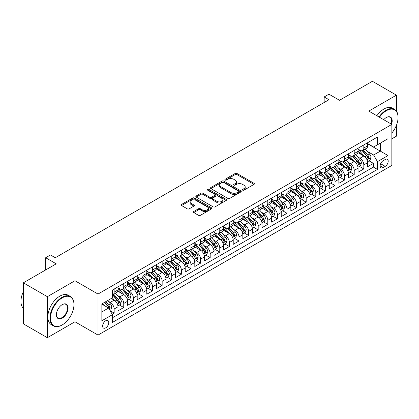 <?xml version="1.0" encoding="UTF-8"?>
<svg xmlns="http://www.w3.org/2000/svg" width="419" height="419" viewBox="0 0 419 419"><rect width="100%" height="100%" fill="white"/><g stroke="black" fill="none" stroke-linecap="round" stroke-linejoin="round"><path stroke-width="0.63" d="M242.659 190.168A0.932 0.539 0 0 0 243.978 190.168L253.993 184.386A1.336 0.77 0 0 0 254.38 183.841A1.336 0.77 0 0 0 253.993 183.297L237.023 173.503A1.336 0.77 0 0 0 235.138 173.503L225.123 179.285A0.932 0.539 0 0 0 224.851 179.662A0.932 0.539 0 0 0 225.123 180.044A0.932 0.539 0 0 0 226.443 180.044L227.742 179.295A4.263 2.462 0 0 1 233.771 179.295L235.185 180.112A4.263 2.462 0 0 1 236.436 181.856A4.263 2.462 0 0 1 235.185 183.595L233.891 184.344A0.932 0.539 0 0 0 233.619 184.727A0.932 0.539 0 0 0 233.891 185.104A0.932 0.539 0 0 0 235.211 185.104L236.505 184.36A4.263 2.462 0 0 1 242.538 184.36L243.952 185.172A4.263 2.462 0 0 1 245.204 186.916A4.263 2.462 0 0 1 243.952 188.655L242.659 189.404A0.932 0.539 0 0 0 242.381 189.786A0.932 0.539 0 0 0 242.659 190.168L242.659 189.404M105.693 327.868A4.347 2.509 120 0 0 108.531 324.039A4.347 2.509 120 0 0 107.866 320.556A4.347 2.509 120 0 0 105.693 320.771A4.347 2.509 120 0 0 102.854 324.599A4.347 2.509 120 0 0 103.519 328.082A4.347 2.509 120 0 0 105.693 327.868M193.761 211.485A1.336 0.77 0 0 0 193.369 212.03A1.336 0.77 0 0 0 193.761 212.574L198.522 215.324A1.336 0.77 0 0 0 200.408 215.324L211.527 208.903A1.336 0.77 0 0 0 211.92 208.358A1.336 0.77 0 0 0 211.527 207.814L194.563 198.019A1.336 0.77 0 0 0 192.677 198.019L181.553 204.441A1.336 0.77 0 0 0 181.165 204.98A1.336 0.77 0 0 0 181.553 205.525L187.303 208.845A1.336 0.77 0 0 0 189.189 208.845L193.95 206.096A1.336 0.77 0 0 0 194.337 205.556A1.336 0.77 0 0 0 193.95 205.011L191.095 203.362A3.567 2.058 0 0 1 190.053 201.906A3.567 2.058 0 0 1 192.253 200.004A3.567 2.058 0 0 1 196.139 200.45L207.311 206.902A3.567 2.058 0 0 1 208.353 208.358A3.567 2.058 0 0 1 206.153 210.259A3.567 2.058 0 0 1 202.267 209.814L200.408 208.735A1.336 0.77 0 0 0 198.522 208.735L193.761 211.485L193.761 212.574M396.416 111.129L396.416 95.155L372.412 81.291L339.521 100.282L328.957 94.181L324.159 96.957L328.957 99.727L55.282 257.732L50.479 254.962L45.676 257.732L45.676 269.93M47.357 296.678L47.357 337.709L74.964 321.766L74.964 280.74L47.357 296.678L23.349 282.82L56.24 263.834L45.676 257.732M74.964 280.74L98.015 294.049L391.854 124.396L391.854 165.426L98.015 335.074L98.015 294.049M396.416 95.155L368.809 111.093L391.854 124.396M227.836 198.397A1.336 0.77 0 0 0 229.722 198.397L240.841 191.975A1.336 0.77 0 0 0 241.234 191.431A1.336 0.77 0 0 0 240.841 190.886L223.877 181.092A1.336 0.77 0 0 0 221.991 181.092L210.867 187.513A1.336 0.77 0 0 0 210.479 188.058A1.336 0.77 0 0 0 210.867 188.602L227.836 198.397M207.992 190.367A0.932 0.539 0 0 1 208.934 190.498L208.934 189.393L226.187 199.35A1.336 0.77 0 0 1 226.574 199.894A1.336 0.77 0 0 1 226.187 200.439L215.062 206.86A1.336 0.77 0 0 1 213.177 206.86L196.212 197.066L196.212 195.977A1.336 0.77 0 0 0 195.82 196.521A1.336 0.77 0 0 0 196.212 197.066M196.212 195.977L200.973 193.227A1.336 0.77 0 0 1 202.859 193.227L209.736 197.202A1.336 0.77 0 0 0 211.621 197.202L214.779 195.38A1.336 0.77 0 0 0 215.172 194.835A1.336 0.77 0 0 0 214.779 194.29L207.615 190.153A0.932 0.539 0 0 1 207.342 189.77A0.932 0.539 0 0 1 207.918 189.273A0.932 0.539 0 0 1 208.934 189.393M47.357 337.709L23.349 323.845L23.349 282.82M391.854 138.815L396.416 136.18L396.416 125.328M112.151 314.213L114.146 313.066L110.16 310.762M107.893 300.973L110.302 302.366A5.431 3.137 60 0 1 114.146 309.018L117.985 306.797L117.985 310.846L123.746 307.52L119.378 304.995M117.493 295.426L119.907 296.82A5.431 3.137 60 0 1 123.746 303.471L127.591 301.256L127.591 305.304L133.352 301.973L128.979 299.454M127.098 289.885L129.508 291.273A5.431 3.137 60 0 1 133.352 297.93L137.191 295.709L137.191 299.758L142.952 296.432L138.584 293.908M136.699 284.339L139.113 285.732A5.431 3.137 60 0 1 142.952 292.383L146.797 290.168L146.797 294.217L152.558 290.886L148.185 288.366M146.304 278.797L148.714 280.185A5.431 3.137 60 0 1 152.558 286.842L156.397 284.621L156.397 288.67L162.158 285.344L157.79 282.82M155.905 273.251L158.319 274.644A5.431 3.137 60 0 1 162.158 281.296L165.997 279.08L165.997 283.124L171.759 279.798L167.391 277.278M165.51 267.71L167.919 269.098A5.431 3.137 60 0 1 171.759 275.754L175.603 273.534L175.603 277.582L181.364 274.256L176.996 271.732M175.111 262.163L177.525 263.556A5.431 3.137 60 0 1 181.364 270.208L185.203 267.992L185.203 272.036L190.964 268.71L186.596 266.191M184.716 256.617L187.125 258.01A5.431 3.137 60 0 1 190.964 264.661L194.809 262.446L194.809 266.494L200.57 263.169L196.202 260.644M194.316 251.075L196.726 252.468A5.431 3.137 60 0 1 200.57 259.12L204.409 256.905L204.409 260.948L210.17 257.622L205.802 255.103M203.922 245.529L206.331 246.922A5.431 3.137 60 0 1 210.17 253.574L214.015 251.358L214.015 255.407L219.776 252.081L215.408 249.556M213.522 239.987L215.932 241.381A5.431 3.137 60 0 1 219.776 248.032L223.615 245.812L223.615 249.86L229.376 246.534L225.008 244.01M223.128 234.441L225.537 235.834A5.431 3.137 60 0 1 229.376 242.486L233.221 240.27L233.221 244.319L238.982 240.993L234.609 238.469M232.728 228.9L235.138 230.293A5.431 3.137 60 0 1 238.982 236.945L242.821 234.724L242.821 238.772L248.582 235.447L244.214 232.922M242.329 223.353L244.743 224.746A5.431 3.137 60 0 1 248.582 231.398L252.427 229.183L252.427 233.231L258.188 229.9L253.814 227.381M251.934 217.812L254.343 219.2A5.431 3.137 60 0 1 258.188 225.857L262.027 223.636L262.027 227.685L267.788 224.359L263.42 221.834M261.535 212.265L263.949 213.659A5.431 3.137 60 0 1 267.788 220.31L271.627 218.095L271.627 222.143L277.394 218.812L273.02 216.293M271.14 206.724L273.549 208.112A5.431 3.137 60 0 1 277.394 214.769L281.233 212.548L281.233 216.597L286.994 213.271L282.626 210.747M280.74 201.178L283.155 202.571A5.431 3.137 60 0 1 286.994 209.222L290.833 207.007L290.833 211.05L296.594 207.724L292.226 205.205M290.346 195.636L292.755 197.024A5.431 3.137 60 0 1 296.594 203.681L300.439 201.46L300.439 205.509L306.2 202.183L301.832 199.659M299.946 190.09L302.361 191.483A5.431 3.137 60 0 1 306.2 198.135L310.039 195.919L310.039 199.963L315.8 196.637L311.432 194.117M309.552 184.543L311.961 185.936A5.431 3.137 60 0 1 315.8 192.588L319.645 190.373L319.645 194.421L325.406 191.095L321.038 188.571M319.152 179.002L321.562 180.395A5.431 3.137 60 0 1 325.406 187.047L329.245 184.831L329.245 188.875L335.006 185.549L330.638 183.03M328.758 173.456L331.167 174.849A5.431 3.137 60 0 1 335.006 181.5L338.851 179.285L338.851 183.333L344.612 180.008L340.244 177.483M338.358 167.914L340.767 169.307A5.431 3.137 60 0 1 344.612 175.959L348.451 173.738L348.451 177.787L354.212 174.461L349.844 171.937M347.964 162.368L350.373 163.761A5.431 3.137 60 0 1 354.212 170.413L358.056 168.197L358.056 172.246L363.818 168.92L363.818 164.871A5.431 3.137 -120 0 0 359.973 158.22L357.564 156.826M359.444 166.395L363.818 168.92M117.985 306.797A5.431 3.137 -120 0 0 114.146 300.145L111.265 298.485M127.591 301.256A5.431 3.137 -120 0 0 123.746 294.604L117.807 291.174M137.191 295.709A5.431 3.137 -120 0 0 133.352 289.058L127.413 285.627M146.797 290.168A5.431 3.137 -120 0 0 142.952 283.516L137.013 280.086M156.397 284.621A5.431 3.137 -120 0 0 152.558 277.97L146.619 274.539M165.997 279.08A5.431 3.137 -120 0 0 162.158 272.423L156.219 268.998M175.603 273.534A5.431 3.137 -120 0 0 171.759 266.882L165.824 263.451M185.203 267.992A5.431 3.137 -120 0 0 181.364 261.336L175.425 257.91M194.809 262.446A5.431 3.137 -120 0 0 190.964 255.794L185.03 252.364M204.409 256.905A5.431 3.137 -120 0 0 200.57 250.248L194.631 246.822M214.015 251.358A5.431 3.137 -120 0 0 210.17 244.706L204.231 241.276M223.615 245.812A5.431 3.137 -120 0 0 219.776 239.16L213.837 235.735M233.221 240.27A5.431 3.137 -120 0 0 229.376 233.619L223.437 230.188M242.821 234.724A5.431 3.137 -120 0 0 238.982 228.072L233.043 224.642M252.427 229.183A5.431 3.137 -120 0 0 248.582 222.531L242.643 219.1M262.027 223.636A5.431 3.137 -120 0 0 258.188 216.984L252.248 213.554M271.627 218.095A5.431 3.137 -120 0 0 267.788 211.438L261.849 208.013M281.233 212.548A5.431 3.137 -120 0 0 277.394 205.897L271.454 202.466M290.833 207.007A5.431 3.137 -120 0 0 286.994 200.35L281.055 196.925M300.439 201.46A5.431 3.137 -120 0 0 296.594 194.809L290.66 191.378M310.039 195.919A5.431 3.137 -120 0 0 306.2 189.262L300.261 185.837M319.645 190.373A5.431 3.137 -120 0 0 315.8 183.721L309.866 180.29M329.245 184.831A5.431 3.137 -120 0 0 325.406 178.175L319.467 174.749M338.851 179.285A5.431 3.137 -120 0 0 335.006 172.633L329.067 169.203M348.451 173.738A5.431 3.137 -120 0 0 344.612 167.087L338.672 163.661M358.056 168.197A5.431 3.137 -120 0 0 354.212 161.545L348.273 158.115M385.229 159.492L383.118 160.713A4.211 2.43 120 0 0 380.368 164.421A4.211 2.43 120 0 0 381.012 167.794A4.211 2.43 120 0 0 383.118 167.584L385.229 166.369A4.211 2.43 120 0 0 387.978 162.656A4.211 2.43 120 0 0 387.334 159.283A4.211 2.43 120 0 0 385.229 159.492M101.854 311.898L108.573 308.017L112.418 314.674L112.418 322.431L377.451 169.417L377.451 161.655L373.612 155.004L367.164 151.28M112.418 314.674L101.854 320.771L101.854 303.916L112.418 297.82L112.418 290.058L377.451 137.039L377.451 144.801L388.015 138.699L388.015 155.554L377.451 161.655M117.985 287.727L119.907 288.838A5.431 3.137 60 0 0 122.62 289.105L126.465 286.889A5.431 3.137 -120 0 0 127.591 284.401L127.591 281.296M127.591 282.181L129.508 283.291A5.431 3.137 60 0 0 132.226 283.563L136.065 281.343A5.431 3.137 -120 0 0 137.191 278.855L137.191 275.749M137.191 276.64L139.113 277.75A5.431 3.137 60 0 0 141.826 278.017L145.671 275.802A5.431 3.137 -120 0 0 146.797 273.314L146.797 270.208M146.797 271.093L148.714 272.203A5.431 3.137 60 0 0 151.432 272.47L155.271 270.255A5.431 3.137 -120 0 0 156.397 267.767L156.397 264.661M156.397 265.552L158.319 266.662A5.431 3.137 60 0 0 161.032 266.929L164.877 264.708A5.431 3.137 -120 0 0 165.997 262.226L165.997 259.12M165.997 260.005L167.919 261.116A5.431 3.137 60 0 0 170.638 261.383L174.477 259.167A5.431 3.137 -120 0 0 175.603 256.679L175.603 253.574M175.603 254.464L177.525 255.569A5.431 3.137 60 0 0 180.238 255.841L184.082 253.621A5.431 3.137 -120 0 0 185.203 251.138L185.203 248.032M185.203 248.917L187.125 250.028A5.431 3.137 60 0 0 189.844 250.295L193.683 248.079A5.431 3.137 -120 0 0 194.809 245.592L194.809 242.486M194.809 243.376L196.726 244.481A5.431 3.137 60 0 0 199.444 244.754L203.283 242.533A5.431 3.137 -120 0 0 204.409 240.05L204.409 236.945M204.409 237.83L206.331 238.94A5.431 3.137 60 0 0 209.05 239.207L212.889 236.992A5.431 3.137 -120 0 0 214.015 234.504L214.015 231.398M214.015 232.288L215.932 233.393A5.431 3.137 60 0 0 218.65 233.666L222.489 231.445A5.431 3.137 -120 0 0 223.615 228.957L223.615 225.857M223.615 226.742L225.537 227.852A5.431 3.137 60 0 0 228.25 228.119L232.095 225.904A5.431 3.137 -120 0 0 233.221 223.416L233.221 220.31M233.221 221.201L235.138 222.306A5.431 3.137 60 0 0 237.856 222.578L241.695 220.357A5.431 3.137 -120 0 0 242.821 217.87L242.821 214.769M242.821 215.654L244.743 216.764A5.431 3.137 60 0 0 247.456 217.032L251.3 214.816A5.431 3.137 -120 0 0 252.427 212.328L252.427 209.222M252.427 210.108L254.343 211.218A5.431 3.137 60 0 0 257.062 211.49L260.901 209.27A5.431 3.137 -120 0 0 262.027 206.782L262.027 203.676M262.027 204.566L263.949 205.677A5.431 3.137 60 0 0 266.662 205.944L270.506 203.728A5.431 3.137 -120 0 0 271.627 201.24L271.627 198.135M271.627 199.02L273.549 200.13A5.431 3.137 60 0 0 276.268 200.397L280.107 198.182A5.431 3.137 -120 0 0 281.233 195.694L281.233 192.588M281.233 193.478L283.155 194.589A5.431 3.137 60 0 0 285.868 194.856L289.712 192.635A5.431 3.137 -120 0 0 290.833 190.153L290.833 187.047M290.833 187.932L292.755 189.042A5.431 3.137 60 0 0 295.474 189.309L299.313 187.094A5.431 3.137 -120 0 0 300.439 184.606L300.439 181.5M300.439 182.391L302.361 183.496A5.431 3.137 60 0 0 305.074 183.768L308.918 181.547A5.431 3.137 -120 0 0 310.039 179.065L310.039 175.959M310.039 176.844L311.961 177.955A5.431 3.137 60 0 0 314.679 178.222L318.519 176.006A5.431 3.137 -120 0 0 319.645 173.518L319.645 170.413M319.645 171.303L321.562 172.408A5.431 3.137 60 0 0 324.28 172.68L328.119 170.46A5.431 3.137 -120 0 0 329.245 167.977L329.245 164.871M329.245 165.756L331.167 166.867A5.431 3.137 60 0 0 333.885 167.134L337.724 164.918A5.431 3.137 -120 0 0 338.851 162.431L338.851 159.325M338.851 160.215L340.767 161.32A5.431 3.137 60 0 0 343.486 161.593L347.325 159.372A5.431 3.137 -120 0 0 348.451 156.884L348.451 153.783M348.451 154.669L350.373 155.779A5.431 3.137 60 0 0 353.086 156.046L356.93 153.831A5.431 3.137 -120 0 0 358.056 151.343L358.056 148.237M112.418 317.775L373.418 167.087L373.418 163.373L367.657 166.699L367.657 162.651A5.431 3.137 -120 0 0 363.818 155.999L357.878 152.568M358.056 149.127L359.973 150.232A5.431 3.137 -120 0 0 362.692 150.505A5.431 3.137 -120 0 0 363.818 148.017L363.818 144.911M362.692 150.505L366.531 148.284A5.431 3.137 -120 0 0 367.657 145.796L367.657 142.696M114.146 289.058L114.146 292.163A5.431 3.137 60 0 1 113.02 294.651A5.431 3.137 60 0 1 112.418 294.871M113.02 294.651L116.859 292.431A5.431 3.137 -120 0 0 117.985 289.943L117.985 286.842M123.746 283.511L123.746 286.617A5.431 3.137 60 0 1 122.62 289.105M133.352 277.97L133.352 281.076A5.431 3.137 60 0 1 132.226 283.563M142.952 272.423L142.952 275.529A5.431 3.137 60 0 1 141.826 278.017M152.558 266.882L152.558 269.988A5.431 3.137 60 0 1 151.432 272.47M162.158 261.336L162.158 264.441A5.431 3.137 60 0 1 161.032 266.929M171.759 255.794L171.759 258.9A5.431 3.137 60 0 1 170.638 261.383M181.364 250.248L181.364 253.354A5.431 3.137 60 0 1 180.238 255.841M190.964 244.706L190.964 247.807A5.431 3.137 60 0 1 189.844 250.295M200.57 239.16L200.57 242.266A5.431 3.137 60 0 1 199.444 244.754M210.17 233.619L210.17 236.719A5.431 3.137 60 0 1 209.05 239.207M219.776 228.072L219.776 231.178A5.431 3.137 60 0 1 218.65 233.666M229.376 222.531L229.376 225.632A5.431 3.137 60 0 1 228.25 228.119M238.982 216.984L238.982 220.09A5.431 3.137 60 0 1 237.856 222.578M248.582 211.438L248.582 214.544A5.431 3.137 60 0 1 247.456 217.032M258.188 205.897L258.188 209.002A5.431 3.137 60 0 1 257.062 211.49M267.788 200.35L267.788 203.456A5.431 3.137 60 0 1 266.662 205.944M277.394 194.809L277.394 197.915A5.431 3.137 60 0 1 276.268 200.397M286.994 189.262L286.994 192.368A5.431 3.137 60 0 1 285.868 194.856M296.594 183.721L296.594 186.827A5.431 3.137 60 0 1 295.474 189.309M306.2 178.175L306.2 181.28A5.431 3.137 60 0 1 305.074 183.768M315.8 172.633L315.8 175.734A5.431 3.137 60 0 1 314.679 178.222M325.406 167.087L325.406 170.193A5.431 3.137 60 0 1 324.28 172.68M335.006 161.545L335.006 164.646A5.431 3.137 60 0 1 333.885 167.134M344.612 155.999L344.612 159.105A5.431 3.137 60 0 1 343.486 161.593M354.212 150.458L354.212 153.558A5.431 3.137 60 0 1 353.086 156.046M354.212 170.413L354.212 174.461M344.612 175.959L344.612 180.008M335.006 181.5L335.006 185.549M325.406 187.047L325.406 191.095M315.8 192.588L315.8 196.637M306.2 198.135L306.2 202.183M296.594 203.681L296.594 207.724M286.994 209.222L286.994 213.271M277.394 214.769L277.394 218.812M267.788 220.31L267.788 224.359M258.188 225.857L258.188 229.9M248.582 231.398L248.582 235.447M238.982 236.945L238.982 240.993M229.376 242.486L229.376 246.534M219.776 248.032L219.776 252.081M210.17 253.574L210.17 257.622M200.57 259.12L200.57 263.169M190.964 264.661L190.964 268.71M181.364 270.208L181.364 274.256M171.759 275.754L171.759 279.798M162.158 281.296L162.158 285.344M152.558 286.842L152.558 290.886M142.952 292.383L142.952 296.432M133.352 297.93L133.352 301.973M123.746 303.471L123.746 307.52M114.146 309.018L114.146 313.066M108.573 308.017L101.854 304.136M373.612 155.004L380.332 151.123L380.332 143.136L388.015 138.699M367.657 143.801L388.015 155.554M367.657 143.581L373.612 147.017L377.451 144.801M74.964 321.766L98.015 335.074M324.159 96.957L324.159 102.498M369.05 160.849L373.418 163.373M373.418 167.087L377.451 169.417M243.03 190.299L243.952 189.765A4.263 2.462 0 0 0 245.204 188.026L245.204 186.916M236.436 181.856L236.436 182.962A4.263 2.462 0 0 1 235.185 184.706L234.263 185.24M253.972 184.397L237.023 174.608A1.336 0.77 0 0 0 235.138 174.608L225.495 180.175M240.825 191.986L223.877 182.202A1.336 0.77 0 0 0 221.991 182.202L210.888 188.613M238.484 191.813A0.932 0.539 0 0 0 238.757 191.431A0.932 0.539 0 0 0 238.484 191.054L223.594 182.454A0.932 0.539 0 0 0 222.274 182.454L220.907 183.244A4.263 2.462 0 0 0 219.656 184.983A4.263 2.462 0 0 0 220.907 186.727L231.089 192.604A4.263 2.462 0 0 0 237.117 192.604L238.484 191.813L238.484 192.923A0.932 0.539 0 0 0 238.757 192.541L238.757 191.431M219.656 184.983L219.656 186.094A4.263 2.462 0 0 0 220.907 187.832L220.907 186.727M238.484 192.923L237.117 193.709A4.263 2.462 0 0 1 231.089 193.709L220.907 187.832M196.228 197.077L200.973 194.337L200.973 193.227M215.172 194.835L215.172 195.94A1.336 0.77 0 0 1 214.779 196.485L211.621 198.307A1.336 0.77 0 0 1 209.736 198.307L202.859 194.337A1.336 0.77 0 0 0 200.973 194.337M208.934 190.498L226.166 200.45M216.88 201.324A3.567 2.058 0 0 0 220.761 201.769A3.567 2.058 0 0 0 222.966 199.868A3.567 2.058 0 0 0 221.918 198.412L217.985 196.139A1.336 0.77 0 0 0 216.099 196.139L212.941 197.962A1.336 0.77 0 0 0 212.553 198.506A1.336 0.77 0 0 0 212.941 199.051L216.88 201.324L216.88 202.429A3.567 2.058 0 0 0 220.761 202.88A3.567 2.058 0 0 0 222.966 200.973L222.966 199.868M212.553 198.506L212.553 199.617A1.336 0.77 0 0 0 212.941 200.162L212.941 199.051M216.88 202.429L212.941 200.162M208.353 208.358L208.353 209.463A3.567 2.058 0 0 1 206.153 211.37A3.567 2.058 0 0 1 202.267 210.919L200.408 209.846A1.336 0.77 0 0 0 198.522 209.846L193.777 212.585M190.053 201.906L190.053 203.016A3.567 2.058 0 0 0 191.095 204.472L191.095 203.362M193.929 206.106L191.095 204.472M211.511 208.913L194.563 199.125A1.336 0.77 0 0 0 192.677 199.125L181.574 205.535M367.578 161.703L370.056 160.268L371.019 157.497A3.598 2.079 -120 0 0 369.616 154.119L365.227 149.038M364.352 156.35L359.146 150.327A10.391 5.997 -120 0 0 358.056 149.185M361.497 154.658L358.585 151.29A8.621 4.981 -120 0 0 358.056 150.709M362.199 150.699L366.641 155.837A3.598 2.079 60 0 1 367.924 158.314C368.463 159.037 368.846 158.817 369.076 157.649A3.598 2.079 -120 0 0 367.793 155.171L363.404 150.091M362.461 150.615L367.233 156.135A1.833 1.058 60 0 1 367.693 156.853L369.076 157.649M367.924 158.314L368.186 158.743M391.854 133.001A16.566 9.564 120 0 0 398.05 117.498A16.566 9.564 120 0 0 386.334 110.731A16.566 9.564 120 0 0 379.478 117.252M378.98 116.964A16.975 9.799 -60 0 1 386.046 110.234A16.975 9.799 -60 0 1 394.536 109.39A16.975 9.799 -60 0 1 398.05 117.163A16.975 9.799 -60 0 1 398.05 117.33M383.731 119.708A8.286 4.782 -60 0 1 386.334 117.498L386.334 117.498A8.286 4.782 -60 0 1 391.582 124.239M376.87 115.744A16.975 9.799 -60 0 1 383.935 109.013A16.975 9.799 -60 0 1 392.42 108.17L394.536 109.39M391.079 123.951A7.877 4.546 120 0 0 389.984 117.273A7.877 4.546 120 0 0 386.187 117.582M61.954 325.065L62.242 324.903A16.566 9.564 120 0 0 73.959 304.608A16.566 9.564 120 0 0 62.242 297.846A16.566 9.564 120 0 0 50.526 318.136A16.566 9.564 120 0 0 62.242 324.903L61.954 325.065A16.975 9.799 -60 0 1 53.464 325.909A16.975 9.799 -60 0 1 50.867 312.307A16.975 9.799 -60 0 1 61.954 297.349A16.975 9.799 -60 0 1 70.439 296.505A16.975 9.799 -60 0 1 73.959 304.278A16.975 9.799 -60 0 1 73.959 304.445M62.242 318.136A8.286 4.782 -60 0 1 56.382 314.753A8.286 4.782 -60 0 1 62.242 304.608L62.242 304.608A8.286 4.782 -60 0 1 68.098 307.991A8.286 4.782 -60 0 1 62.242 318.136M56.387 314.585A7.877 4.546 120 0 0 58.016 318.026A7.877 4.546 120 0 0 61.954 317.639A7.877 4.546 120 0 0 67.098 310.699A7.877 4.546 120 0 0 65.893 304.383A7.877 4.546 120 0 0 62.096 304.697M53.464 325.909L51.354 324.688A16.975 9.799 -60 0 1 48.751 311.087A16.975 9.799 -60 0 1 59.844 296.128A16.975 9.799 -60 0 1 68.328 295.285L70.439 296.505M23.349 308.321A16.975 9.799 -60 0 1 23.349 291.692M357.973 167.244L360.455 165.814L361.414 163.038A3.598 2.079 -120 0 0 360.015 159.66L355.626 154.58M354.746 161.896L349.546 155.868A10.391 5.997 -120 0 0 348.451 154.726M351.892 160.205L348.985 156.837A8.621 4.981 -120 0 0 348.451 156.256M352.599 156.24L357.035 161.378A3.598 2.079 60 0 1 358.318 163.86C358.863 164.583 359.245 164.363 359.471 163.195A3.598 2.079 -120 0 0 358.187 160.713L353.804 155.632M352.861 156.156L357.627 161.676A1.833 1.058 60 0 1 358.088 162.394L359.471 163.195M358.318 163.86L358.58 164.285M348.372 172.79L350.855 171.355L351.813 168.585A3.598 2.079 -120 0 0 350.41 165.206L346.026 160.126M345.146 167.438L339.94 161.415A10.391 5.997 -120 0 0 338.851 160.273M342.292 165.746L339.38 162.378A8.621 4.981 -120 0 0 338.851 161.797M342.999 161.786L347.435 166.924A3.598 2.079 60 0 1 348.718 169.402C349.257 170.124 349.64 169.905 349.87 168.737A3.598 2.079 -120 0 0 348.587 166.259L344.198 161.179M343.255 161.703L348.027 167.223A1.833 1.058 60 0 1 348.488 167.94L349.87 168.737M348.718 169.402L348.98 169.831M338.767 178.332L341.249 176.902L342.208 174.126A3.598 2.079 -120 0 0 340.809 170.748L336.42 165.667M335.54 172.984L330.34 166.961A10.391 5.997 -120 0 0 329.245 165.814M332.686 171.292L329.779 167.925A8.621 4.981 -120 0 0 329.245 167.343M333.393 167.328L337.829 172.466A3.598 2.079 60 0 1 339.112 174.948C339.657 175.671 340.039 175.451 340.265 174.283A3.598 2.079 -120 0 0 338.981 171.8L334.598 166.725M333.655 167.244L338.421 172.769A1.833 1.058 60 0 1 338.887 173.482L340.265 174.283M339.112 174.948L339.374 175.372M329.166 183.878L331.649 182.443L332.607 179.672A3.598 2.079 -120 0 0 331.204 176.294L326.82 171.214M325.94 178.525L320.734 172.502A10.391 5.997 -120 0 0 319.645 171.361M323.086 176.839L320.174 173.466A8.621 4.981 -120 0 0 319.645 172.89M323.793 172.874L328.229 178.012A3.598 2.079 60 0 1 329.512 180.489C330.052 181.218 330.439 180.992 330.664 179.824A3.598 2.079 -120 0 0 329.381 177.347L324.992 172.267M324.049 172.79L328.821 178.311A1.833 1.058 60 0 1 329.282 179.028L330.664 179.824M329.512 180.489L329.774 180.919M319.561 189.419L322.043 187.99L323.002 185.219A3.598 2.079 -120 0 0 321.603 181.836L317.214 176.76M316.335 184.072L311.134 178.049A10.391 5.997 -120 0 0 310.039 176.907M313.48 182.38L310.573 179.013A8.621 4.981 -120 0 0 310.039 178.431M314.187 178.421L318.623 183.559A3.598 2.079 60 0 1 319.906 186.036C320.451 186.759 320.834 186.539 321.059 185.371A3.598 2.079 -120 0 0 319.776 182.894L315.392 177.813M314.449 178.337L319.215 183.857A1.833 1.058 60 0 1 319.681 184.575L321.059 185.371M319.906 186.036L320.168 186.46M309.96 194.966L312.443 193.531L313.402 190.76A3.598 2.079 -120 0 0 311.998 187.382L307.614 182.302M306.734 189.613L301.528 183.59A10.391 5.997 -120 0 0 300.439 182.448M303.88 187.927L300.968 184.554A8.621 4.981 -120 0 0 300.439 183.978M304.587 183.962L309.023 189.1A3.598 2.079 60 0 1 310.306 191.577C310.846 192.305 311.233 192.08 311.458 190.912A3.598 2.079 -120 0 0 310.175 188.435L305.786 183.354M304.849 183.878L309.615 189.398A1.833 1.058 60 0 1 310.076 190.116L311.458 190.912M310.306 191.577L310.568 192.007M300.355 200.512L302.837 199.077L303.796 196.307A3.598 2.079 -120 0 0 302.398 192.923L298.009 187.848M297.129 195.16L291.928 189.137A10.391 5.997 -120 0 0 290.833 187.995M294.279 193.468L291.367 190.1A8.621 4.981 -120 0 0 290.833 189.519M294.981 189.508L299.423 194.646A3.598 2.079 60 0 1 300.706 197.124C301.245 197.847 301.628 197.627 301.858 196.459A3.598 2.079 -120 0 0 300.575 193.981L296.186 188.901M295.243 189.425L300.014 194.945A1.833 1.058 60 0 1 300.475 195.663L301.858 196.459M300.706 197.124L300.968 197.548M290.755 206.054L293.237 204.624L294.196 201.848A3.598 2.079 -120 0 0 292.792 198.47L288.408 193.389M287.528 200.701L282.322 194.678A10.391 5.997 -120 0 0 281.233 193.536M284.674 199.015L281.762 195.642A8.621 4.981 -120 0 0 281.233 195.065M285.381 195.05L289.817 200.188A3.598 2.079 60 0 1 291.1 202.67C291.64 203.393 292.027 203.168 292.253 202A3.598 2.079 -120 0 0 290.969 199.523L286.58 194.442M285.643 194.966L290.409 200.486A1.833 1.058 60 0 1 290.87 201.204L292.253 202M291.1 202.67L291.362 203.095M281.154 211.6L283.632 210.165L284.595 207.395A3.598 2.079 -120 0 0 283.192 204.016L278.803 198.936M277.923 206.248L272.722 200.224A10.391 5.997 -120 0 0 271.627 199.083M275.074 204.556L272.161 201.188A8.621 4.981 -120 0 0 271.627 200.607M275.775 200.596L280.217 205.734A3.598 2.079 60 0 1 281.5 208.212C282.039 208.934 282.422 208.714 282.652 207.546A3.598 2.079 -120 0 0 281.369 205.069L276.98 199.989M276.037 200.512L280.809 206.033A1.833 1.058 60 0 1 281.269 206.75L282.652 207.546M281.5 208.212L281.762 208.641M271.549 217.142L274.031 215.712L274.99 212.936A3.598 2.079 -120 0 0 273.591 209.558L269.202 204.477M268.322 211.794L263.122 205.766A10.391 5.997 -120 0 0 262.027 204.624M265.468 210.102L262.556 206.729A8.621 4.981 -120 0 0 262.027 206.153M266.175 206.138L270.611 211.276A3.598 2.079 60 0 1 271.894 213.758C272.434 214.481 272.821 214.256 273.047 213.093A3.598 2.079 -120 0 0 271.763 210.61L267.374 205.53M266.437 206.054L271.203 211.574A1.833 1.058 60 0 1 271.664 212.292L273.047 213.093M271.894 213.758L272.156 214.182M261.948 222.688L264.426 221.253L265.389 218.482A3.598 2.079 -120 0 0 263.986 215.104L259.597 210.024M258.722 217.335L253.516 211.312A10.391 5.997 -120 0 0 252.427 210.17M255.868 215.644L252.956 212.276A8.621 4.981 -120 0 0 252.427 211.695M256.569 211.684L261.011 216.822A3.598 2.079 60 0 1 262.294 219.299C262.833 220.022 263.216 219.802 263.446 218.634A3.598 2.079 -120 0 0 262.163 216.157L257.774 211.076M256.831 211.6L261.603 217.121A1.833 1.058 60 0 1 262.064 217.838L263.446 218.634M262.294 219.299L262.556 219.729M252.343 228.229L254.825 226.799L255.784 224.024A3.598 2.079 -120 0 0 254.385 220.645L249.996 215.565M249.116 222.882L243.916 216.853A10.391 5.997 -120 0 0 242.821 215.712M246.262 221.19L243.355 217.817A8.621 4.981 -120 0 0 242.821 217.241M246.969 217.225L251.405 222.363A3.598 2.079 60 0 1 252.688 224.846C253.233 225.569 253.615 225.349 253.841 224.181A3.598 2.079 -120 0 0 252.557 221.698L248.174 216.618M247.231 217.142L251.997 222.662A1.833 1.058 60 0 1 252.458 223.379L253.841 224.181M252.688 224.846L252.95 225.27M242.742 233.776L245.22 232.341L246.183 229.57A3.598 2.079 -120 0 0 244.78 226.192L240.391 221.112M239.516 228.423L234.31 222.4A10.391 5.997 -120 0 0 233.221 221.258M236.662 226.731L233.75 223.364A8.621 4.981 -120 0 0 233.221 222.782M237.364 222.772L241.805 227.91A3.598 2.079 60 0 1 243.088 230.387C243.628 231.11 244.01 230.89 244.24 229.722A3.598 2.079 -120 0 0 242.957 227.245L238.568 222.164M237.625 222.688L242.397 228.208A1.833 1.058 60 0 1 242.858 228.926L244.24 229.722M243.088 230.387L243.35 230.817M233.137 239.317L235.619 237.887L236.578 235.111A3.598 2.079 -120 0 0 235.179 231.733L230.79 226.653M229.911 233.97L224.71 227.941A10.391 5.997 -120 0 0 223.615 226.799M227.056 232.278L224.149 228.91A8.621 4.981 -120 0 0 223.615 228.329M227.763 228.313L232.199 233.451A3.598 2.079 60 0 1 233.483 235.934C234.027 236.656 234.41 236.436 234.635 235.269A3.598 2.079 -120 0 0 233.352 232.786L228.968 227.706M228.025 228.229L232.791 233.75A1.833 1.058 60 0 1 233.257 234.467L234.635 235.269M233.483 235.934L233.744 236.358M223.537 244.864L226.019 243.429L226.978 240.658A3.598 2.079 -120 0 0 225.574 237.28L221.19 232.199M220.31 239.511L215.104 233.488A10.391 5.997 -120 0 0 214.015 232.346M217.456 237.819L214.544 234.451A8.621 4.981 -120 0 0 214.015 233.87M218.163 233.86L222.599 238.998A3.598 2.079 60 0 1 223.882 241.475C224.422 242.198 224.804 241.978 225.034 240.81A3.598 2.079 -120 0 0 223.751 238.332L219.362 233.252M218.419 233.776L223.191 239.296A1.833 1.058 60 0 1 223.652 240.014L225.034 240.81M223.882 241.475L224.144 241.904M213.931 250.405L216.414 248.975L217.372 246.199A3.598 2.079 -120 0 0 215.974 242.821L211.585 237.741M210.705 245.057L205.504 239.034A10.391 5.997 -120 0 0 204.409 237.887M207.85 243.366L204.943 239.998A8.621 4.981 -120 0 0 204.409 239.417M208.557 239.401L212.993 244.539A3.598 2.079 60 0 1 214.277 247.021C214.821 247.744 215.204 247.524 215.429 246.356A3.598 2.079 -120 0 0 214.146 243.874L209.762 238.799M208.819 239.317L213.585 244.843A1.833 1.058 60 0 1 214.051 245.555L215.429 246.356M214.277 247.021L214.538 247.446M204.331 255.951L206.813 254.516L207.772 251.746A3.598 2.079 -120 0 0 206.368 248.367L201.984 243.287M201.104 250.599L195.898 244.576A10.391 5.997 -120 0 0 194.809 243.434M198.25 248.912L195.338 245.539A8.621 4.981 -120 0 0 194.809 244.963M198.957 244.947L203.393 250.085A3.598 2.079 60 0 1 204.676 252.563C205.216 253.291 205.603 253.066 205.829 251.898A3.598 2.079 -120 0 0 204.545 249.42L200.156 244.34M199.214 244.864L203.985 250.384A1.833 1.058 60 0 1 204.446 251.101L205.829 251.898M204.676 252.563L204.938 252.992M194.725 261.493L197.208 260.063L198.166 257.292A3.598 2.079 -120 0 0 196.768 253.909L192.379 248.834M191.499 256.145L186.298 250.122A10.391 5.997 -120 0 0 185.203 248.98M188.644 254.453L185.737 251.086A8.621 4.981 -120 0 0 185.203 250.504M189.351 250.494L193.788 255.632A3.598 2.079 60 0 1 195.071 258.109C195.615 258.832 195.998 258.612 196.223 257.444A3.598 2.079 -120 0 0 194.945 254.967L190.556 249.886M189.613 250.41L194.379 255.93A1.833 1.058 60 0 1 194.845 256.648L196.223 257.444M195.071 258.109L195.333 258.533M185.125 267.039L187.607 265.604L188.566 262.833A3.598 2.079 -120 0 0 187.162 259.455L182.778 254.375M181.898 261.686L176.692 255.663A10.391 5.997 -120 0 0 175.603 254.522M179.044 260L176.132 256.627A8.621 4.981 -120 0 0 175.603 256.051M179.751 256.035L184.187 261.173A3.598 2.079 60 0 1 185.47 263.651C186.01 264.379 186.397 264.153 186.623 262.985A3.598 2.079 -120 0 0 185.339 260.508L180.95 255.428M180.013 255.951L184.779 261.472A1.833 1.058 60 0 1 185.24 262.189L186.623 262.985M185.47 263.651L185.732 264.08M175.519 272.586L178.002 271.151L178.965 268.38A3.598 2.079 -120 0 0 177.562 264.997L173.173 259.921M172.293 267.233L167.092 261.21A10.391 5.997 -120 0 0 165.997 260.068M169.444 265.541L166.532 262.174A8.621 4.981 -120 0 0 165.997 261.592M170.145 261.582L174.587 266.72A3.598 2.079 60 0 1 175.87 269.197C176.409 269.92 176.792 269.7 177.022 268.532A3.598 2.079 -120 0 0 175.739 266.055L171.35 260.974M170.407 261.498L175.179 267.018A1.833 1.058 60 0 1 175.64 267.736L177.022 268.532M175.87 269.197L176.132 269.621M165.919 278.127L168.401 276.697L169.36 273.921A3.598 2.079 -120 0 0 167.956 270.543L163.572 265.463M162.692 272.774L157.486 266.751A10.391 5.997 -120 0 0 156.397 265.609M159.838 271.088L156.926 267.715A8.621 4.981 -120 0 0 156.397 267.139M160.545 267.123L164.981 272.261A3.598 2.079 60 0 1 166.264 274.744C166.804 275.466 167.191 275.241 167.417 274.073A3.598 2.079 -120 0 0 166.133 271.596L161.744 266.515M160.807 267.039L165.573 272.56A1.833 1.058 60 0 1 166.034 273.277L167.417 274.073M166.264 274.744L166.526 275.168M156.318 283.673L158.796 282.238L159.759 279.468A3.598 2.079 -120 0 0 158.356 276.09L153.967 271.009M153.087 278.321L147.886 272.298A10.391 5.997 -120 0 0 146.797 271.156M150.238 276.629L147.326 273.261A8.621 4.981 -120 0 0 146.797 272.68M150.94 272.669L155.381 277.807A3.598 2.079 60 0 1 156.664 280.285C157.204 281.008 157.586 280.788 157.816 279.62A3.598 2.079 -120 0 0 156.533 277.142L152.144 272.062M151.201 272.586L155.973 278.106A1.833 1.058 60 0 1 156.434 278.824L157.816 279.62M156.664 280.285L156.926 280.714M146.713 289.215L149.195 287.785L150.154 285.009A3.598 2.079 -120 0 0 148.755 281.631L144.366 276.55M143.487 283.867L138.286 277.839A10.391 5.997 -120 0 0 137.191 276.697M140.632 282.176L137.72 278.803A8.621 4.981 -120 0 0 137.191 278.226M141.339 278.211L145.775 283.349A3.598 2.079 60 0 1 147.059 285.831C147.598 286.554 147.986 286.329 148.211 285.166A3.598 2.079 -120 0 0 146.928 282.684L142.539 277.603M141.601 278.127L146.367 283.647A1.833 1.058 60 0 1 146.828 284.365L148.211 285.166M147.059 285.831L147.32 286.256M137.113 294.761L139.59 293.326L140.554 290.556A3.598 2.079 -120 0 0 139.15 287.177L134.761 282.097M133.886 289.409L128.68 283.385A10.391 5.997 -120 0 0 127.591 282.244M131.032 287.717L128.12 284.349A8.621 4.981 -120 0 0 127.591 283.768M131.734 283.757L136.175 288.895A3.598 2.079 60 0 1 137.458 291.373C137.998 292.095 138.38 291.875 138.61 290.707A3.598 2.079 -120 0 0 137.327 288.23L132.938 283.15M131.995 283.673L136.767 289.194A1.833 1.058 60 0 1 137.228 289.911L138.61 290.707M137.458 291.373L137.72 291.802M127.507 300.303L129.99 298.873L130.948 296.097A3.598 2.079 -120 0 0 129.55 292.719L125.161 287.638M124.281 294.955L119.08 288.927A10.391 5.997 -120 0 0 117.985 287.785M121.426 293.263L118.519 289.89A8.621 4.981 -120 0 0 117.985 289.314M122.133 289.299L126.569 294.437A3.598 2.079 60 0 1 127.853 296.919C128.397 297.642 128.78 297.422 129.005 296.254A3.598 2.079 -120 0 0 127.722 293.771L123.338 288.691M122.395 289.215L127.161 294.735A1.833 1.058 60 0 1 127.622 295.453L129.005 296.254M127.853 296.919L128.114 297.343M117.907 305.849L120.384 304.414L121.348 301.643A3.598 2.079 -120 0 0 119.944 298.265L115.555 293.185M114.68 300.496L112.381 297.836M111.826 298.805L111.454 298.375M112.528 294.845L116.969 299.983A3.598 2.079 60 0 1 118.252 302.46C118.792 303.183 119.174 302.963 119.405 301.795A3.598 2.079 -120 0 0 118.121 299.318L113.732 294.238M112.79 294.761L117.561 300.282A1.833 1.058 60 0 1 118.022 300.999L119.405 301.795M118.252 302.46L118.514 302.89M109.967 310.432L110.784 309.96L111.742 307.185A3.598 2.079 -120 0 0 110.344 303.806L107.578 300.612M105.001 305.954L102.781 303.382M102.22 304.351L101.854 303.922M104.603 302.329L107.364 305.524A3.598 2.079 60 0 1 108.647 308.007C109.191 308.73 109.574 308.51 109.799 307.342A3.598 2.079 -120 0 0 108.516 304.859L105.756 301.664M104.823 302.199L107.955 305.823A1.833 1.058 60 0 1 108.421 306.54L109.799 307.342M108.647 308.007L108.909 308.431M110.302 302.366L114.146 300.145M119.907 296.82L123.746 294.604M129.508 291.273L133.352 289.058M139.113 285.732L142.952 283.516M148.714 280.185L152.558 277.97M158.319 274.644L162.158 272.423M167.919 269.098L171.759 266.882M177.525 263.556L181.364 261.336M187.125 258.01L190.964 255.794M196.726 252.468L200.57 250.248M206.331 246.922L210.17 244.706M215.932 241.381L219.776 239.16M225.537 235.834L229.376 233.619M235.138 230.293L238.982 228.072M244.743 224.746L248.582 222.531M254.343 219.2L258.188 216.984M263.949 213.659L267.788 211.438M273.549 208.112L277.394 205.897M283.155 202.571L286.994 200.35M292.755 197.024L296.594 194.809M302.361 191.483L306.2 189.262M311.961 185.936L315.8 183.721M321.562 180.395L325.406 178.175M331.167 174.849L335.006 172.633M340.767 169.307L344.612 167.087M350.373 163.761L354.212 161.545M359.973 158.22L363.818 155.999M363.818 148.017L367.657 145.796M114.146 292.163L117.985 289.943M123.746 286.617L127.591 284.401M133.352 281.076L137.191 278.855M142.952 275.529L146.797 273.314M152.558 269.988L156.397 267.767M162.158 264.441L165.997 262.226M171.759 258.9L175.603 256.679M181.364 253.354L185.203 251.138M190.964 247.807L194.809 245.592M200.57 242.266L204.409 240.05M210.17 236.719L214.015 234.504M219.776 231.178L223.615 228.957M229.376 225.632L233.221 223.416M238.982 220.09L242.821 217.87M248.582 214.544L252.427 212.328M258.188 209.002L262.027 206.782M267.788 203.456L271.627 201.24M277.394 197.915L281.233 195.694M286.994 192.368L290.833 190.153M296.594 186.827L300.439 184.606M306.2 181.28L310.039 179.065M315.8 175.734L319.645 173.518M325.406 170.193L329.245 167.977M335.006 164.646L338.851 162.431M344.612 159.105L348.451 156.884M354.212 153.558L358.056 151.343M363.818 164.871L367.657 162.651M380.625 163.709L385.229 166.369M380.143 165.866L383.118 167.584M243.952 189.765L243.952 188.655M233.891 185.104L233.891 184.344M235.185 184.706L235.185 183.595M225.123 180.044L225.123 179.285M235.138 174.608L235.138 173.503M237.023 174.608L237.023 173.503M253.993 184.386L253.993 183.297M210.867 188.602L210.867 187.513M221.991 182.202L221.991 181.092M223.877 182.202L223.877 181.092M240.841 191.975L240.841 190.886M231.089 193.709L231.089 192.604M237.117 193.709L237.117 192.604M202.859 194.337L202.859 193.227M209.736 198.307L209.736 197.202M211.621 198.307L211.621 197.202M214.779 196.485L214.779 195.38M226.187 200.439L226.187 199.35M198.522 209.846L198.522 208.735M200.408 209.846L200.408 208.735M202.267 210.919L202.267 209.814M193.95 206.096L193.95 205.011M181.553 205.525L181.553 204.441M192.677 199.125L192.677 198.019M194.563 199.125L194.563 198.019M211.527 208.903L211.527 207.814M367.028 159.854L370.993 157.565M359.146 150.327L359.643 150.039M367.793 155.171L369.616 154.119M364.923 156.826L366.641 155.837M357.423 165.4L361.393 163.111M349.546 155.868L350.038 155.585M358.187 160.713L360.015 159.66M355.322 162.373L357.035 161.378M347.822 170.942L351.787 168.653M339.94 161.415L340.438 161.126M348.587 166.259L350.41 165.206M345.717 167.914L347.435 166.924M338.222 176.488L342.187 174.199M330.34 166.961L330.832 166.673M338.981 171.8L340.809 170.748M336.117 173.461L337.829 172.466M328.616 182.035L332.581 179.741M320.734 172.502L321.232 172.219M329.381 177.347L331.204 176.294M326.511 179.002L328.229 178.012M319.016 187.576L322.981 185.287M311.134 178.049L311.626 177.761M319.776 182.894L321.603 181.836M316.911 184.549L318.623 183.559M309.411 193.122L313.375 190.828M301.528 183.59L302.026 183.307M310.175 188.435L311.998 187.382M307.305 190.09L309.023 189.1M299.81 198.664L303.775 196.375M291.928 189.137L292.42 188.849M300.575 193.981L302.398 192.923M297.705 195.636L299.423 194.646M290.205 204.21L294.175 201.916M282.322 194.678L282.82 194.395M290.969 199.523L292.792 198.47M288.099 201.178L289.817 200.188M280.604 209.751L284.569 207.463M272.722 200.224L273.214 199.936M281.369 205.069L283.192 204.016M278.499 206.724L280.217 205.734M270.999 215.298L274.969 213.009M263.122 205.766L263.614 205.483M271.763 210.61L273.591 209.558M268.893 212.265L270.611 211.276M261.398 220.839L265.363 218.55M253.516 211.312L254.008 211.024M262.163 216.157L263.986 215.104M259.293 217.812L261.011 216.822M251.793 226.386L255.763 224.097M243.916 216.853L244.408 216.571M252.557 221.698L254.385 220.645M249.693 223.358L251.405 222.363M242.192 231.927L246.157 229.638M234.31 222.4L234.808 222.112M242.957 227.245L244.78 226.192M240.087 228.9L241.805 227.91M232.587 237.473L236.557 235.185M224.71 227.941L225.202 227.658M233.352 232.786L235.179 231.733M230.487 234.446L232.199 233.451M222.987 243.015L226.951 240.726M215.104 233.488L215.602 233.2M223.751 238.332L225.574 237.28M220.881 239.987L222.599 238.998M213.386 248.561L217.351 246.272M205.504 239.034L205.996 238.746M214.146 243.874L215.974 242.821M211.281 245.534L212.993 244.539M203.781 254.108L207.745 251.814M195.898 244.576L196.396 244.293M204.545 249.42L206.368 248.367M201.675 251.075L203.393 250.085M194.18 259.649L198.145 257.36M186.298 250.122L186.79 249.834M194.945 254.967L196.768 253.909M192.075 256.622L193.788 255.632M184.575 265.196L188.54 262.902M176.692 255.663L177.19 255.381M185.339 260.508L187.162 259.455M182.469 262.163L184.187 261.173M174.974 270.737L178.939 268.448M167.092 261.21L167.584 260.922M175.739 266.055L177.562 264.997M172.869 267.71L174.587 266.72M165.369 276.283L169.339 273.989M157.486 266.751L157.984 266.468M166.133 271.596L167.956 270.543M163.263 273.251L164.981 272.261M155.768 281.825L159.733 279.536M147.886 272.298L148.378 272.01M156.533 277.142L158.356 276.09M153.663 278.797L155.381 277.807M146.163 287.371L150.133 285.082M138.286 277.839L138.778 277.556M146.928 282.684L148.755 281.631M144.057 284.339L145.775 283.349M136.563 292.912L140.527 290.624M128.68 283.385L129.178 283.097M137.327 288.23L139.15 287.177M134.457 289.885L136.175 288.895M126.957 298.459L130.927 296.17M119.08 288.927L119.572 288.644M127.722 293.771L129.55 292.719M124.857 295.432L126.569 294.437M117.357 304L121.321 301.711M118.121 299.318L119.944 298.265M115.251 300.973L116.969 299.983M109.029 308.808L111.721 307.258M108.516 304.859L110.344 303.806M105.813 306.425L107.364 305.524M398.05 117.498L398.05 117.163M73.959 304.608L73.959 304.278"/></g></svg>
